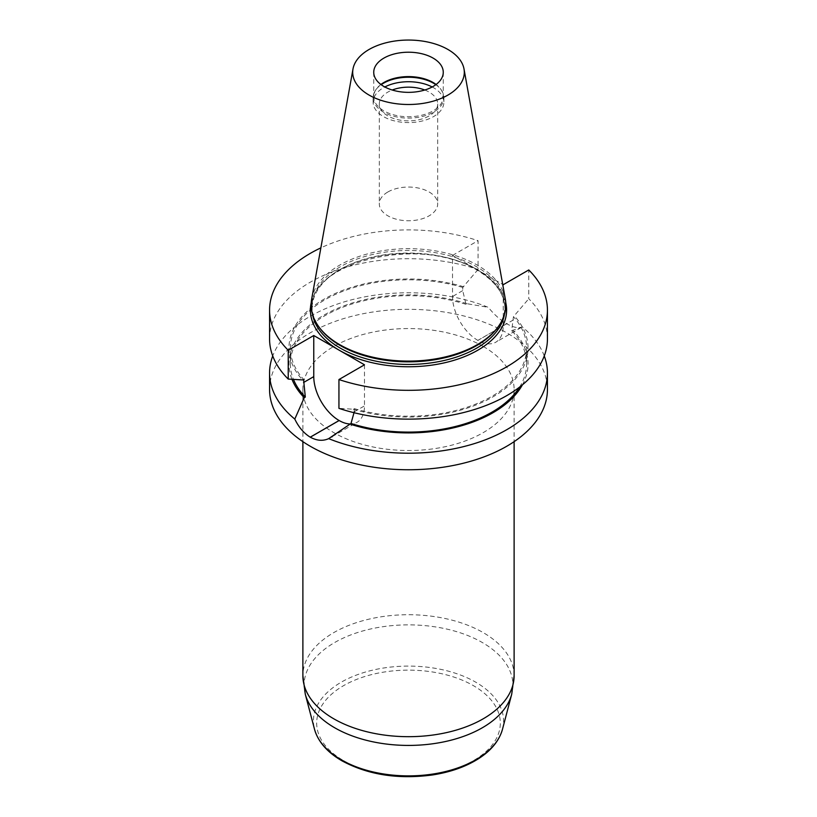 <?xml version="1.0" encoding="UTF-8"?>
<svg xmlns="http://www.w3.org/2000/svg" width="817" height="817" viewBox="0 0 817 817"><rect width="100%" height="100%" fill="white"/><g stroke="black" fill="none" stroke-linecap="round" stroke-linejoin="round"><path stroke-width="0.61" stroke-dasharray="4.08 3.06" d="M269.569 389.535A138.931 80.209 180 0 1 355.334 315.433A138.931 80.209 180 0 1 506.744 332.825A138.931 80.209 180 0 1 547.431 389.535M483.184 346.418A105.618 60.979 180 0 1 514.118 389.535A105.618 60.979 180 0 1 408.5 450.514A105.618 60.979 180 0 1 302.882 389.535A105.618 60.979 180 0 1 368.079 333.203A105.618 60.979 180 0 1 483.184 346.418M547.431 338.922A138.931 80.209 0 0 0 528.773 298.756L528.773 269.957M269.569 338.922A138.931 80.209 0 0 1 339.075 269.436A138.931 80.209 0 0 1 478.057 269.477L478.057 240.678A138.931 80.209 180 0 0 320.867 247.868M503.231 284.694L503.231 325.789A35.836 20.691 60 0 1 495.817 342.19A35.836 20.691 60 0 1 477.894 340.423L477.853 340.393A35.836 20.691 60 0 1 452.516 296.51L452.516 255.415L502.69 284.387M452.516 255.415L478.057 240.678M544.265 355.957A138.931 80.209 180 0 0 522.206 326.892C518.305 328.465 513.158 327.423 506.765 323.757A138.931 80.209 0 0 0 506.744 323.746C500.147 319.917 494.019 314.453 488.331 307.345A138.931 80.209 180 0 0 272.735 355.957M477.853 340.393L506.724 323.736A138.931 80.209 0 0 0 506.724 323.736L477.894 340.423M380.896 84.478A34.763 20.068 0 0 0 376.065 89.441A34.763 20.068 0 0 0 373.737 96.672A34.763 20.068 0 0 0 408.5 116.749A34.763 20.068 0 0 0 443.263 96.672A34.763 20.068 0 0 0 440.935 89.441A34.763 20.068 0 0 0 436.104 84.478M320.458 328.914A96.447 55.679 180 0 1 312.053 306.181A96.447 55.679 180 0 1 371.592 254.73A96.447 55.679 180 0 1 476.699 266.802A96.447 55.679 180 0 1 504.947 306.181A96.447 55.679 180 0 1 496.542 328.914M311.665 299.093A97.356 56.21 180 0 1 375.932 251.922A97.356 56.21 180 0 1 477.342 265.147A97.356 56.21 180 0 1 505.335 299.093M435.818 84.692A35.386 20.435 180 0 1 441.517 90.309A35.386 20.435 180 0 1 443.886 97.672A35.386 20.435 180 0 1 408.5 118.108A35.386 20.435 180 0 1 373.114 97.672A35.386 20.435 180 0 1 375.483 90.309A35.386 20.435 180 0 1 381.182 84.692M432.173 86.97A35.386 20.435 180 0 1 443.886 102.166A35.386 20.435 180 0 1 433.521 116.606A35.386 20.435 180 0 1 394.958 121.039A35.386 20.435 180 0 1 373.114 102.166A35.386 20.435 180 0 1 383.479 87.715A35.386 20.435 180 0 1 384.827 86.97M387.861 191.985A29.187 16.851 180 0 1 419.672 188.339A29.187 16.851 180 0 1 437.687 203.903A29.187 16.851 180 0 1 429.139 215.821A29.187 16.851 180 0 1 397.328 219.467A29.187 16.851 180 0 1 379.313 203.903A29.187 16.851 180 0 1 387.861 191.985M424.769 90.013A29.187 16.851 180 0 1 437.687 104.004A29.187 16.851 180 0 1 408.5 120.855A29.187 16.851 180 0 1 379.313 104.004A29.187 16.851 180 0 1 387.861 92.096A29.187 16.851 180 0 1 392.231 90.013M478.057 269.477L462.728 287.421L462.728 290.617L465.996 304.322L467.038 303.72L488.331 307.345M522.206 326.892L511.687 330.701L513.444 316.7L528.773 298.756M364.484 364.811L364.484 405.896A35.836 20.691 60 0 1 357.06 422.307A35.836 20.691 60 0 1 350.136 423.982M354.251 412.759L354.272 408.602L353.22 409.205L338.943 408.357M353.22 409.205A119.548 69.016 0 0 0 493.029 396.817A119.548 69.016 0 0 0 514.496 316.097M354.272 408.602A118.128 68.199 0 0 0 526.628 348.011A118.128 68.199 0 0 0 513.444 316.7M519.581 387.095A118.128 68.199 0 0 0 526.628 363.892A118.128 68.199 0 0 0 511.687 330.701M522.41 384.838A119.548 69.016 0 0 0 512.739 330.099M467.038 303.72A119.548 69.016 0 0 0 336.9 308.622A119.548 69.016 0 0 0 291.975 379.313M465.996 304.322A118.128 68.199 0 0 0 290.372 363.892A118.128 68.199 0 0 0 293.466 379.405M463.78 286.808A119.548 69.016 0 0 0 323.971 299.206A119.548 69.016 0 0 0 302.504 379.925M462.728 287.421A118.128 68.199 0 0 0 290.372 348.011A118.128 68.199 0 0 0 303.556 379.323M311.216 302.77A98.111 56.649 180 0 1 376.923 256.477A98.111 56.649 180 0 1 477.874 270.059A98.111 56.649 180 0 1 505.784 302.77M504.446 314.433A96.447 55.679 0 0 0 504.947 308.755A96.447 55.679 0 0 0 476.699 269.375A96.447 55.679 0 0 0 371.592 257.304A96.447 55.679 0 0 0 312.053 308.755A96.447 55.679 0 0 0 312.554 314.433M462.728 290.617L452.516 296.51M513.444 319.896L503.231 325.789M354.272 411.788L364.484 405.896M502.496 729.234A95.068 54.892 0 0 0 408.5 666.1A95.068 54.892 0 0 0 314.504 729.234M305.282 694.205A104.402 60.274 180 0 1 408.5 624.872A104.402 60.274 180 0 1 511.718 694.205M514.118 675.71A105.618 60.979 0 0 0 483.184 632.593A105.618 60.979 0 0 0 368.079 619.368A105.618 60.979 0 0 0 302.882 675.71M343.579 760.627A91.81 53.003 0 0 0 497.185 736.863A91.81 53.003 0 0 0 384.736 671.942A91.81 53.003 0 0 0 343.579 760.627M373.737 72.274L373.737 96.672M443.263 72.274L443.263 96.672M312.053 306.181L312.053 308.755C307.018 262.349 421.715 234.305 477.046 270.141C495.368 281.109 504.661 293.977 504.947 308.755L504.947 306.181M376.065 89.441L375.483 90.309M440.935 89.441L441.517 90.309M373.114 97.672L373.114 102.166M443.886 97.672L443.886 102.166M379.313 104.004L379.313 203.903M437.687 104.004L437.687 203.903M521.348 327.454L495.817 342.19M332.294 436.595L357.06 422.307M526.628 363.892L526.628 348.011M290.372 363.892L290.372 348.011M302.882 389.535L302.882 441.65M514.118 389.535L514.118 441.65"/><path stroke-width="1.23" d="M544.265 355.957A138.931 80.209 180 0 1 547.431 372.991L547.431 389.535A138.931 80.209 180 0 1 408.5 469.755A138.931 80.209 180 0 1 269.569 389.535L269.569 372.991A138.931 80.209 180 0 1 272.735 355.957M338.943 379.548L338.943 408.357A138.931 80.209 0 0 0 477.925 408.398A138.931 80.209 0 0 0 547.431 338.922L547.431 310.113A138.931 80.209 180 0 1 477.925 379.588A138.931 80.209 180 0 1 338.943 379.548L364.484 364.811L339.126 350.166A98.111 56.649 180 0 1 311.216 302.77M502.69 284.387L503.231 284.694L528.773 269.957A138.931 80.209 180 0 1 547.431 310.113M269.569 310.113L269.569 338.922A138.931 80.209 0 0 0 288.227 379.078L288.227 350.268A138.931 80.209 180 0 1 269.569 310.113A138.931 80.209 180 0 1 320.867 247.868M350.136 423.982A35.836 20.691 60 0 1 339.147 420.53L339.106 420.51A35.836 20.691 60 0 1 313.769 376.617L313.769 335.521L288.227 350.268M313.769 335.521L339.126 350.166A98.111 56.649 180 0 0 451.852 360.93A98.111 56.649 180 0 0 505.784 302.77M547.431 372.991A138.931 80.209 180 0 1 472.573 444.162A138.931 80.209 180 0 1 328.669 438.637C322.991 441.231 316.863 440.751 310.276 437.197A138.931 80.209 180 0 1 310.235 437.166C303.853 433.255 298.705 427.22 294.794 419.08A138.931 80.209 180 0 1 269.569 372.991M433.081 58.089A34.763 20.068 180 0 1 443.263 72.274A34.763 20.068 180 0 1 408.5 92.352A34.763 20.068 180 0 1 373.737 72.274A34.763 20.068 180 0 1 383.919 58.089A34.763 20.068 180 0 1 433.081 58.089M436.104 84.478A34.763 20.068 0 0 0 383.919 82.476A34.763 20.068 0 0 0 380.896 84.478M464.005 68.955L505.335 299.093A97.356 56.21 180 0 1 497.369 327.842L496.542 328.914A96.447 55.679 180 0 1 408.5 361.86A96.447 55.679 180 0 1 320.458 328.914L319.631 327.842A97.356 56.21 180 0 1 311.665 299.093L352.995 68.955A55.801 32.22 180 0 1 389.832 41.912A55.801 32.22 180 0 1 447.961 49.49A55.801 32.22 180 0 1 464.005 68.955A55.801 32.22 180 0 1 408.5 104.494A55.801 32.22 180 0 1 352.995 68.955M497.369 327.842A97.356 56.21 180 0 1 408.5 361.104A97.356 56.21 180 0 1 319.631 327.842M381.182 84.692A35.386 20.435 180 0 1 383.479 83.232A35.386 20.435 180 0 1 435.818 84.692M384.827 86.97A35.386 20.435 180 0 1 432.173 86.97M392.231 90.013A29.187 16.851 180 0 1 424.769 90.013M328.669 438.637L351.004 423.472L354.272 411.788M288.227 379.078L302.504 379.925L303.556 379.323L305.313 397.093L304.261 397.695L294.794 419.08M351.004 423.472A118.128 68.199 0 0 0 519.581 387.095M349.962 424.074A119.548 69.016 0 0 0 522.41 384.838M291.975 379.313A119.548 69.016 0 0 0 304.261 397.695M293.466 379.405A118.128 68.199 0 0 0 305.313 397.093M312.554 314.433A96.447 55.679 0 0 0 408.5 364.433A96.447 55.679 0 0 0 504.446 314.433M310.276 437.197L339.147 420.53M310.235 437.166L339.106 420.51M303.556 382.509L313.769 376.617M305.282 694.205L314.504 729.234A95.068 54.892 0 0 0 341.271 759.8A95.068 54.892 0 0 0 438.157 773.137A95.068 54.892 0 0 0 502.496 729.234L511.718 694.205A104.402 60.274 180 0 1 441.068 742.418A104.402 60.274 180 0 1 334.674 727.763A104.402 60.274 180 0 1 305.282 694.205L302.882 675.71A105.618 60.979 0 0 0 333.816 718.827A105.618 60.979 0 0 0 448.921 732.042A105.618 60.979 0 0 0 514.118 675.71L511.718 694.205M331.528 437.044L332.294 436.595M302.882 441.65L302.882 675.71M514.118 441.65L514.118 675.71M502.496 729.234C499.279 740.692 491.242 750.547 478.384 758.789C465.68 766.785 450.371 772.177 432.448 774.965C398.063 779.551 367.885 774.833 341.915 760.79C327.188 752.232 318.058 741.713 314.504 729.234"/></g></svg>
